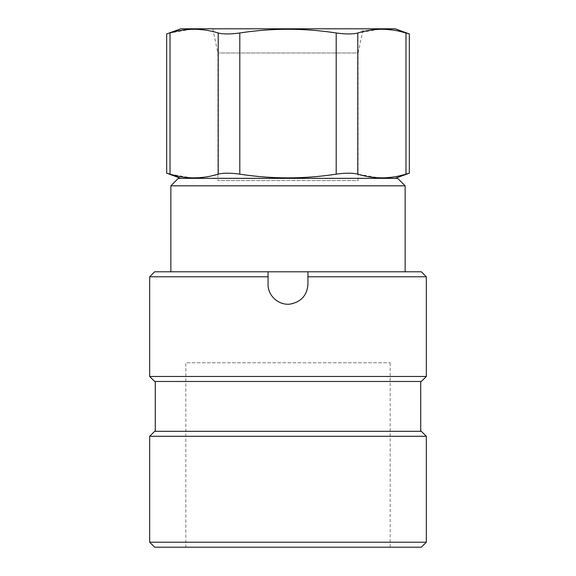 <?xml version="1.0" encoding="UTF-8"?>
<svg xmlns="http://www.w3.org/2000/svg" width="576" height="576" viewBox="0 0 576 576"><rect width="100%" height="100%" fill="white"/><g stroke="black" fill="none" stroke-linecap="round" stroke-linejoin="round"><path stroke-width="0.43" stroke-dasharray="2.88 2.16" d="M421.337 547.2L154.663 547.2M185.818 547.2L390.182 547.2L185.818 547.2L185.818 362.772L390.182 362.772L185.818 362.772M426.326 542.218L149.674 542.218M426.326 436.291L149.674 436.291M421.337 431.309L154.663 431.309M420.718 431.309L155.282 431.309L420.718 431.309M420.718 381.463L155.282 381.463L420.718 381.463M421.337 381.463L154.663 381.463M426.326 376.474L149.674 376.474M426.326 276.782L307.937 276.782L307.937 284.263C308.318 295.826 296.964 305.777 285.638 304.056C274.766 301.86 268.913 295.258 268.063 284.263L268.063 276.782L149.674 276.782M421.337 271.8L154.663 271.8M307.937 271.8L405.137 271.8L307.937 271.8M170.863 185.818L405.137 185.818M178.337 178.337L397.663 178.337M395.172 178.337L180.828 178.337L395.172 178.337M406.454 174.024L407.83 173.621M408.881 173.311L409.334 173.182M169.97 174.146L191.131 177.826M378.914 29.311L357.79 32.976C352.814 34.279 345.622 34.279 336.204 32.976C304.063 28.037 271.93 28.037 239.796 32.976C230.378 34.279 223.186 34.279 218.21 32.976L217.901 174.247M211.954 175.802L204.386 177.185M197.899 177.79L193.298 177.883M218.21 174.161C223.186 172.858 230.378 172.858 239.796 174.161C271.93 179.1 304.063 179.1 336.204 174.161C345.622 172.858 352.814 172.858 357.79 174.161L378.914 177.826M399.182 175.925L392.162 177.185M385.682 177.79L381.074 177.883M399.182 31.212L392.162 29.959M385.682 29.347L381.074 29.261M406.454 33.113L407.83 33.516M408.881 33.826L409.334 33.955M218.21 32.976L213.379 31.673M211.954 31.334L204.386 29.959M197.899 29.347L193.298 29.261M191.131 29.311L170.006 32.976L170.006 174.161M395.172 28.8L180.828 28.8M363.233 28.8L212.767 28.8L363.233 28.8L358.099 52.978L217.901 52.978L358.099 52.978L358.099 180.583L217.901 180.583L358.099 180.583M212.767 28.8L217.901 52.978L217.901 180.583M390.182 547.2L390.182 362.772M357.79 32.976L357.79 174.161M405.994 32.976L405.994 174.161M239.796 32.976L239.796 174.161M336.204 32.976L336.204 174.161"/><path stroke-width="0.86" d="M149.674 542.218L154.663 547.2L421.337 547.2L426.326 542.218L426.326 436.291L149.674 436.291L149.674 542.218L426.326 542.218M149.674 436.291L154.663 431.309L421.337 431.309L426.326 436.291M420.718 431.309L420.718 381.463M155.282 431.309L155.282 381.463M426.326 376.474L149.674 376.474L154.663 381.463L421.337 381.463L426.326 376.474L426.326 276.782L307.937 276.782L307.937 271.8L421.337 271.8L426.326 276.782M149.674 276.782L268.063 276.782L268.063 271.8L268.063 284.263C267.682 295.819 279.036 305.784 290.369 304.056C301.226 301.86 307.087 295.265 307.937 284.263L307.937 271.8L154.663 271.8L149.674 276.782L149.674 376.474M170.863 271.8L170.863 185.818L405.137 185.818L405.137 271.8M405.137 185.818L397.663 178.337L178.337 178.337L170.863 185.818M180.828 178.337L166.666 173.182L170.006 174.161L166.666 173.182L166.666 33.955L180.828 28.8L395.172 28.8L409.334 33.955L409.334 173.182L406.454 174.024M407.83 173.621L408.881 173.311M409.334 173.182L395.172 178.337M217.901 174.247L211.954 175.802M204.386 177.185L197.899 177.79M193.298 177.883L191.131 177.826M239.796 32.976L239.796 174.161C230.378 172.858 223.186 172.858 218.21 174.161C202.147 179.1 186.077 179.1 170.006 174.161L170.006 32.976C186.077 28.037 202.147 28.037 218.21 32.976C223.186 34.279 230.378 34.279 239.796 32.976C271.937 28.037 304.07 28.037 336.204 32.976C345.622 34.279 352.814 34.279 357.79 32.976L357.79 174.161C373.86 179.1 389.923 179.1 405.994 174.161L399.182 175.925M392.162 177.185L385.682 177.79M381.074 177.883L378.914 177.826M357.79 32.976C373.86 28.037 389.923 28.037 405.994 32.976L399.182 31.212M392.162 29.959L385.682 29.347M381.074 29.261L378.914 29.311M409.334 33.955L406.454 33.113M407.83 33.516L408.881 33.826M213.379 31.673L211.954 31.334M204.386 29.959L197.899 29.347M193.298 29.261L191.131 29.311M357.79 174.161C352.814 172.858 345.622 172.858 336.204 174.161C304.07 179.1 271.937 179.1 239.796 174.161M405.994 32.976L405.994 174.161M336.204 32.976L336.204 174.161M218.21 32.976L218.21 174.161"/></g></svg>
